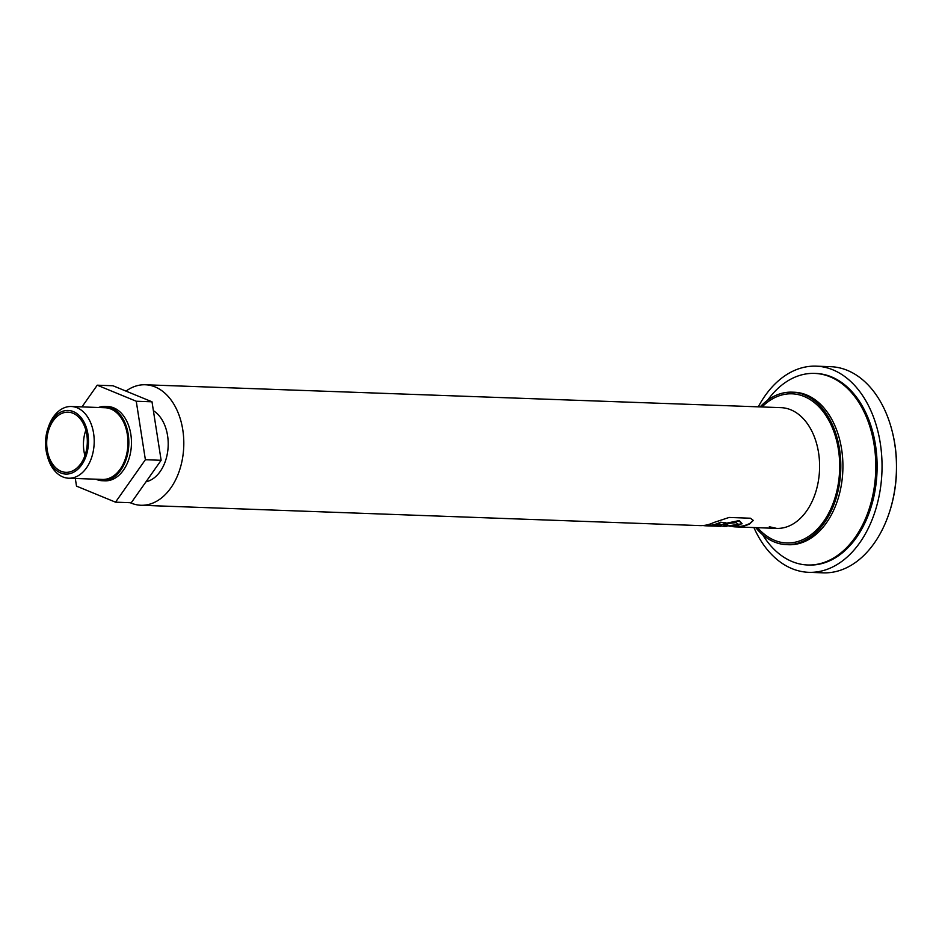 <?xml version="1.0" encoding="UTF-8"?>
<svg xmlns="http://www.w3.org/2000/svg" width="939" height="939" viewBox="0 0 939 939"><rect width="100%" height="100%" fill="white"/><g stroke="black" fill="none" stroke-linecap="round" stroke-linejoin="round"><path stroke-width="1.41" d="M888.81 514.079L889.057 513.363A101.365 68.347 -87.9 0 0 892.05 430.766L891.862 430.039A103.149 69.545 92.1 0 1 888.81 514.079A103.149 69.545 92.1 0 1 823.139 572.837L808.702 572.321A103.149 69.545 -87.9 0 0 881.944 471.754A103.149 69.545 -87.9 0 0 816.167 366.163A103.149 69.545 -87.9 0 0 758.278 406.833M816.167 366.163L830.604 366.68A103.149 69.545 92.1 0 1 891.862 430.039M753.911 527.565A103.149 69.545 -87.9 0 0 791.694 568.518A103.149 69.545 -87.9 0 0 808.702 572.321M734.838 525.605L729.145 526.122L726.61 524.913L728.605 523.422L736.141 522.636L739.169 524.901L737.268 526.075L730.014 526.227L734.251 526.11L734.908 525.23L729.227 525.758L726.692 524.725M739.193 524.701L734.368 526.016M716.199 525.488L714.145 525.417A60.389 40.729 -87.9 0 0 714.673 525.312L716.727 525.382A60.389 40.729 92.1 0 1 716.199 525.488L716.222 525.371M707.666 525.875A60.389 40.729 -87.9 0 0 707.936 525.887A60.389 40.729 -87.9 0 0 708.159 525.899L710.213 525.969A60.389 40.729 92.1 0 1 709.99 525.969A60.389 40.729 92.1 0 1 709.755 525.957M753.231 520.276L749.815 523.469A60.049 40.483 92.1 0 1 735.906 526.556L735.167 526.521M709.99 525.969L711.903 526.04A60.389 40.729 -87.9 0 0 726.07 522.847L720.436 522.213A60.037 40.483 92.1 0 1 706.198 525.476L704.262 525.406M718.265 526.263L721.551 525.969L716.668 525.793M724.45 526.122L721.539 526.028M742.068 523.598L739.251 520.558L727.49 522.988L723.922 525.23L726.434 526.403L721.516 526.11M724.086 526.474L742.045 523.809L739.157 521.004L727.408 523.399L723.852 525.605M718.112 525.5C717.255 526.544 726.798 526.333 713.617 526.086L713.1 526.051M717.866 526.251L713.628 526.04M726.07 522.847L720.436 522.213M720.354 522.636A60.389 40.729 92.1 0 1 706.187 525.828A60.389 40.729 92.1 0 1 703.018 525.523M130.228 502.705A60.284 40.647 -87.9 0 0 131.002 503.034A60.284 40.647 -87.9 0 0 140.944 505.264L699.837 525.594A60.389 40.717 -87.9 0 0 713.663 522.565L729.122 517.448L750.484 518.222L753.195 520.511L749.721 523.88A60.401 40.729 92.1 0 1 735.894 526.908A60.401 40.729 92.1 0 1 732.678 526.603M720.002 524.49L718.347 524.432A60.389 40.729 92.1 0 1 717.29 524.76L716.762 524.795A60.389 40.729 -87.9 0 0 718.511 524.232L720.553 524.302A60.389 40.729 92.1 0 1 720.002 524.49L720.049 524.291M713.617 525.852L712.689 525.934A60.389 40.729 92.1 0 1 712.173 525.957L710.811 525.84A60.389 40.729 -87.9 0 0 711.41 525.793L714.156 525.793A60.389 40.729 92.1 0 1 713.617 525.852L713.628 525.805M140.944 505.264A60.284 40.647 -87.9 0 0 183.751 446.483A60.284 40.647 -87.9 0 0 145.299 384.767A60.284 40.647 -87.9 0 0 126.002 391.117M46.95 454.511L47.384 456.178A35.882 24.191 -87.9 0 0 62.772 476.895A35.882 24.191 -87.9 0 0 68.7 478.221A35.882 24.191 -87.9 0 0 94.17 443.243A35.882 24.191 -87.9 0 0 71.294 406.505A35.882 24.191 -87.9 0 0 48.441 426.952L47.889 428.583A31.832 21.468 -87.9 0 0 46.95 454.511A31.832 21.468 -87.9 0 0 60.601 472.892A31.832 21.468 -87.9 0 0 87.116 452.575A31.832 21.468 -87.9 0 0 75.695 412.796A31.832 21.468 -87.9 0 0 47.889 428.583M68.7 478.221L102.457 479.442A35.882 24.191 -87.9 0 0 127.927 444.464A35.882 24.191 -87.9 0 0 105.051 407.737L71.294 406.505M98.513 407.491A37.173 25.06 92.1 0 1 105.098 406.446A37.173 25.06 92.1 0 1 111.225 407.808A37.173 25.06 92.1 0 1 128.443 449.1A37.173 25.06 92.1 0 1 102.41 480.733A37.173 25.06 92.1 0 1 95.919 479.207M84.921 455.661A30.095 20.294 92.1 0 1 85.836 430.191M60.953 471.225A30.095 20.294 92.1 0 1 47.02 437.797A30.095 20.294 92.1 0 1 68.101 412.174A30.095 20.294 92.1 0 1 87.292 442.985A30.095 20.294 92.1 0 1 65.918 472.329A30.095 20.294 92.1 0 1 60.953 471.225M81.975 406.892L97.245 385.19L112.997 385.765L152.001 401.798L161.132 460.286L131.26 502.741L115.509 502.165L76.505 486.132L75.308 478.456M97.245 385.19L136.249 401.235L145.381 459.723L115.509 502.165M102.41 480.733L105.039 480.827A37.173 25.06 -87.9 0 0 131.061 449.194A37.173 25.06 -87.9 0 0 113.854 407.902A37.173 25.06 -87.9 0 0 107.727 406.54L105.098 406.446M145.381 459.723L161.132 460.286M136.249 401.235L152.001 401.798M146.015 481.777A37.173 25.06 -87.9 0 0 167.917 449.605A37.173 25.06 -87.9 0 0 153.386 410.683M762.703 534.796A95.848 64.638 -87.9 0 0 791.847 561.452A95.848 64.638 -87.9 0 0 807.657 564.985L808.972 565.032A95.848 64.638 -87.9 0 0 877.026 471.578A95.848 64.638 -87.9 0 0 815.897 373.452L814.594 373.405A95.848 64.638 -87.9 0 0 767.574 400.26M807.657 564.985A95.848 64.638 -87.9 0 0 875.711 471.531A95.848 64.638 -87.9 0 0 814.594 373.405M755.754 527.624A76.294 51.445 -87.9 0 0 773.994 541.838A76.294 51.445 -87.9 0 0 786.577 544.643L788.678 544.726A76.294 51.445 -87.9 0 0 842.846 470.345A76.294 51.445 -87.9 0 0 794.194 392.232L792.093 392.162A76.294 51.445 -87.9 0 0 760.121 406.904M786.577 544.643A76.294 51.445 -87.9 0 0 840.745 470.263A76.294 51.445 -87.9 0 0 792.093 392.162M735.894 526.908L776.647 528.387A60.413 40.729 -87.9 0 0 819.547 469.5A60.413 40.729 -87.9 0 0 781.025 407.655A60.413 40.729 -87.9 0 0 781.013 407.655L145.299 384.767M757.609 527.695A74.639 50.33 -87.9 0 0 774.335 540.242A74.639 50.33 -87.9 0 0 839.243 456.143A74.639 50.33 -87.9 0 0 761.987 406.974M706.187 525.828L707.936 525.887M769.323 526.744L776.647 528.387"/></g></svg>
